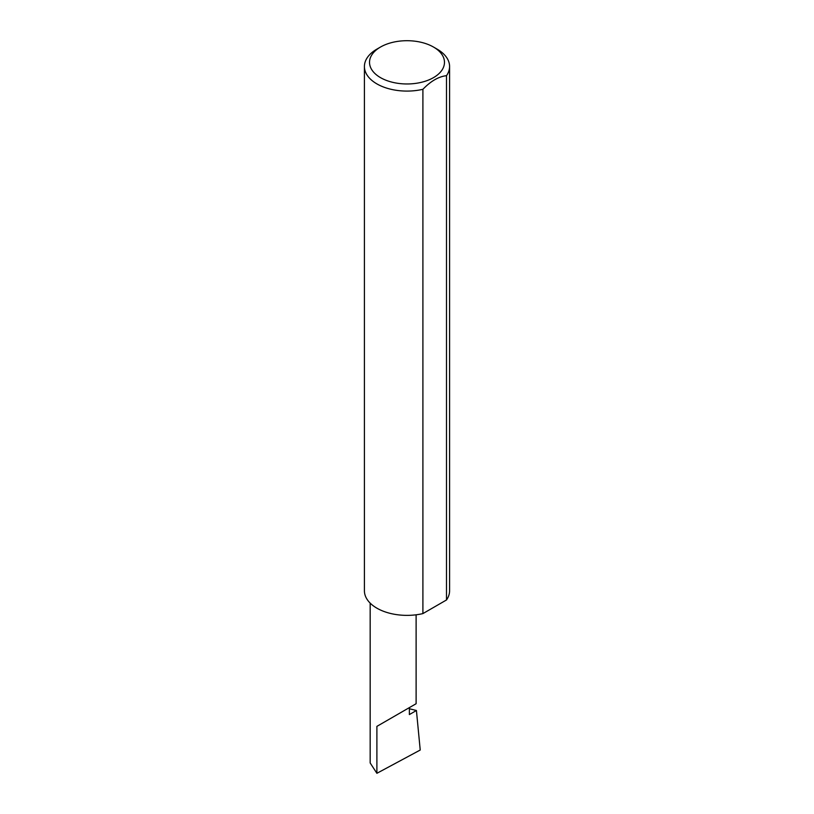<?xml version="1.0" encoding="UTF-8"?>
<svg xmlns="http://www.w3.org/2000/svg" width="814" height="814" viewBox="0 0 814 814"><rect width="100%" height="100%" fill="white"/><g stroke="black" fill="none" stroke-linecap="round" stroke-linejoin="round"><path stroke-width="1.22" d="M409.381 708.75L416.422 710.5L409.381 714.57L409.381 707.61L416.117 703.734L416.117 614.794M409.381 707.61C414.794 704.497 421.184 700.803 409.381 707.61L376.892 726.373L409.381 707.61M380.504 77.635A37.475 21.632 0 0 0 433.496 77.635A37.475 21.632 0 0 0 433.496 47.039L437.108 49.125A42.582 24.583 180 0 1 449.582 66.504A42.582 24.583 180 0 1 446.499 75.682C438.644 76.567 430.779 81.105 422.904 89.306A42.582 24.583 180 0 1 376.892 83.893A42.582 24.583 180 0 1 364.418 66.504A42.582 24.583 180 0 1 376.892 49.125L380.504 47.039A37.475 21.632 0 0 0 380.504 77.635M422.904 89.306L422.904 613.593A42.582 24.583 180 0 1 376.892 608.17A42.582 24.583 180 0 1 364.418 590.781L364.418 66.504M416.422 710.5L420.228 750.03L376.892 773.3L370.167 762.952L370.167 603.113M376.892 773.3L376.892 726.373M446.499 75.682L446.499 599.969A42.582 24.583 180 0 0 449.582 590.781L449.582 66.504M422.904 613.593L446.499 599.969M437.108 49.125L433.496 47.039A37.475 21.632 0 0 0 380.504 47.039"/></g></svg>
